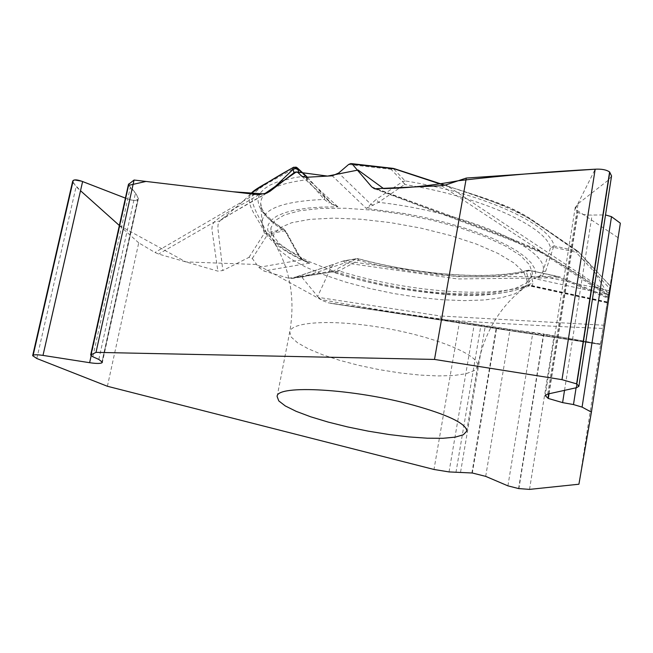 <?xml version="1.0" encoding="UTF-8"?>
<svg xmlns="http://www.w3.org/2000/svg" width="653" height="653" viewBox="0 0 653 653"><rect width="100%" height="100%" fill="white"/><g stroke="black" fill="none" stroke-linecap="round" stroke-linejoin="round"><path stroke-width="0.49" stroke-dasharray="3.27 2.45" d="M107.402 386.266L138.722 242.834L154.965 252.474L158.63 254.058L217.841 271.117L222.82 270.53L217.841 227.954L218.086 224.363L219.939 220.918L214.062 222.159L212.258 225.538L211.899 229.179L217.841 271.117M285.745 230.991L285.541 231.578L298.372 255.241L302.257 259.241L302.053 259.755L258.8 267.371L252.287 258.482L248.964 257.372L222.82 270.53M258.8 267.371L263.894 270.995L288.699 278.211L291.703 278.537L333.765 264.236L330.981 267.559L317.652 296.47L301.955 277.345L296.764 276.717M318.411 297.401L322.247 300.502L328.198 302.804L440.799 319.652L440.285 315.97L318.411 297.401L317.652 296.47M328.198 302.804L459.524 321.684L433.984 469.474M578.917 484.224L603.609 325.21L440.285 315.97M529.452 285.761L529.477 284.3L533.028 283.043L532.113 285.63L529.599 285.957L527.436 285.108L528.889 286.055L532.113 285.63L607.298 301.964L608.016 297.042L603.609 325.21M607.298 301.964L609.984 285.598M582.884 259.649L586.108 263.118L588.704 262.71L609.967 285.753L608.62 295.066L588.998 263.167L587.953 261.869L582.884 259.649L575.962 252.205L578.55 251.748L528.685 218.224C506.883 206.332 478.755 195.369 444.301 185.33M608.555 295.523L608.694 294.887C589.659 281.647 567.963 267.722 543.606 253.103L541.729 252.858L539.46 250.719C564.657 266.383 587.684 281.321 608.555 295.523L608.62 295.066M608.694 294.887L620.35 223.204M272.154 234.541L279.092 243.365L291.434 252.409L308.428 261.273L329.218 269.616L352.881 277.101L378.438 283.467L404.909 288.487L431.274 291.964L456.52 293.76L479.645 293.76L499.651 291.932L515.592 288.275L526.604 282.888L531.958 275.925L532.391 273.085L529.452 264.71L520.433 255.56L505.536 246.067L485.301 236.713L460.643 227.995L432.8 220.404L403.26 214.38L373.655 210.258L345.608 208.25L320.615 208.421L299.898 210.723L284.39 214.951L274.644 220.828L270.873 228.003L272.154 234.541M600.499 343.976L440.799 319.652C493.162 323.235 547.255 326.174 603.086 328.459M301.955 277.345L344.964 262.857L457.72 278.945L559.099 277.803L607.829 298.201M393.375 168.588C434.686 181.477 473.409 194.529 509.536 207.744C538.88 222.485 555.14 237.366 576.656 250.932L554.103 245.969C550.095 224.093 482.665 193.182 405.04 180.889L393.375 168.588L391.057 169.29L402.754 181.575L404.591 184.489L378.552 202.34L366.357 208.446L404.729 213.564L424.05 217.335L442.873 221.8L460.789 226.86L477.416 232.395L492.403 238.28L505.463 244.385L516.352 250.572L524.906 256.719L531.003 262.694L534.603 268.383L535.697 273.705L534.35 278.553L542.219 276.162L540.349 275.493L534.35 278.553L608.539 294.699M607.984 297.311L559.074 276.668L559.099 277.803L558.266 276.554L457.28 276.701L344.082 260.792L357.069 258.588L343.478 260.922L344.964 262.857L344.939 260.931L357.934 258.727C418.72 275.256 491.807 280.692 529.305 270.236L558.682 276.79L529.681 270.456L526.408 271.624C489.774 281.827 418.075 276.48 358.473 260.278L338.931 270.889L336.36 269.273L332.72 271.55L335.275 272.032L338.931 270.889C405.407 292.071 496.076 299.245 529.477 284.3L526.408 271.624L528.195 270.138L529.681 270.456L533.028 283.043M600.409 344.09L543.835 333.944L518.906 488.615M518.596 488.566L543.533 333.903L496.713 327.635L472.339 473.009M471.907 472.943L496.288 327.569L459.524 321.684M607.249 302.445L527.436 285.108C498.974 302.951 398.493 294.911 331.169 271.256L332.271 271.893M332.63 272.032L335.275 272.032M609.167 290.756L542.219 276.162L545.712 271.101L553.434 247.242L550.52 247.944L542.806 271.689L540.349 275.493M357.313 258.588L358.138 258.661L358.473 260.278L356.301 258.808L336.36 269.273M343.919 260.808L333.765 264.236M545.712 271.101L542.806 271.689C551.532 249.773 467.352 212.111 378.552 202.34L376.185 199.385L366.357 208.446L332.279 175.82M441.542 185.721L543.606 253.103C496.06 232.223 435.143 211.67 376.226 188.937M588.998 263.167L577.84 251.201L530.873 219.024C505.749 202.659 473.792 195.255 444.864 185.183M371.671 186.84C430.605 209.254 491.121 229.015 539.46 250.719M305.89 177.298L337.976 206.879L331.814 203.76L329.757 201.94L328.957 202.952L337.976 206.879L321.815 207.066L307.367 208.136L294.903 210.046L284.643 212.747L276.717 216.151L271.232 220.183L268.212 224.746L267.648 229.742L269.477 235.056L273.583 240.598L279.851 246.263L288.112 251.952L298.176 257.584L309.849 263.061L263.894 270.995M348.629 164.474L391.057 169.29L393.351 168.401M611.567 175.951L608.849 179.755L578.076 203.736L575.179 207.776L577.611 212.225L548.691 393.849M549.018 393.775L577.889 212.413L581.847 214.143L587.169 215.09L605.511 214.943M307.432 177.314L307.065 179.714L324.37 199.443L328.957 202.952M302.021 259.241L306.959 262.171M307.016 262.196L309.849 263.061L302.053 259.755L298.054 254.482L298.69 254.523L285.704 230.909L284.969 230.721L298.054 254.482M373.336 205.36L370.749 204.152L338.654 173.029M301.613 176.09L329.757 201.94L324.9 196.675L324.37 199.443C283.541 201.14 262.775 208.764 262.073 222.322C262.498 227.905 264.816 233.031 269.028 237.708C274.611 244.451 288.251 253.135 296.013 256.98L307.024 262.212M250.466 194.112L241.602 202.65L220.339 220.485C234.239 211.637 249.707 202.52 266.751 193.125M258.947 194.618C243.569 204.577 224.338 212.445 214.062 222.159L158.63 254.058M250.736 193.851L250.401 194.259C244.932 206.348 260.988 221.041 264.392 233.186L248.964 257.372M288.699 278.211L331.169 271.256L331.781 271.983M331.797 271.983L294.519 277.794M252.287 258.482L267.828 234.158L264.392 233.186L266.375 232.843C262.514 221.473 251.519 208.25 252.042 196.071C259.168 185.281 280.406 177.551 295.654 167.209L297.139 167.715L306.755 176.588L305.278 176.098L294.332 177.64L276.497 182.252L269.754 185.248L264.53 188.652L260.833 192.406L258.67 196.471L258.033 200.798L258.882 205.328L261.176 210.013L264.857 214.813L269.852 219.669L283.508 229.391L266.375 232.843L267.828 234.158L284.969 230.721L283.508 229.391L284.365 229.57L285.541 231.578C269.452 221.832 261.167 212.478 260.694 203.516L262.073 209.18L264.791 213.515L273.256 221.889L284.365 229.57L285.883 231.325M138.722 242.834L76.091 186.75L72.646 181.297M125.417 198.12L126.021 198.357C131.808 200.512 135.677 200.953 137.62 199.655L102.064 361.427M102.154 361.533L138.371 198.569L135.465 193.117L130.216 187.77L128.453 184.44M293.752 167.201L295.654 167.209L305.278 176.098L307.065 179.714C276.374 183.534 260.922 191.468 260.694 203.516L262.073 222.322C262.93 232.925 275.027 243.896 298.372 255.241L298.69 254.523L302.257 259.241L306.91 262.163M128.543 185.387C138.028 194.006 144.37 205.442 125.417 198.128M72.712 182.367L80.523 190.725M119.36 225.497L185.868 261.902L256.694 264.498L320.68 299.49C369.533 308.502 417.536 316.166 464.699 322.468L569.375 338.409L600.417 344.409L617.999 237.651L575.195 209.107L595.185 169.2M332.279 303.563L600.417 344.425L330.402 303.261M610.229 285.867L577.84 251.201L576.656 250.932L575.962 252.205L553.434 247.242L554.103 245.969L550.52 247.944C546.43 226.607 480.437 196.504 404.591 184.489L405.04 180.889L402.754 181.575L376.185 199.385M586.108 263.118L609.543 288.332M477.678 364.88C477.033 354.04 434.645 336.785 384.397 328.051C334.156 319.195 291.287 321.488 289.744 331.904L291.238 337.054L297.539 342.776L308.175 348.759L322.5 354.718L339.731 360.35L359.019 365.419L379.45 369.68L400.085 372.953L419.985 375.083L438.204 375.948L453.843 375.499L466.087 373.704L474.2 370.635L477.629 366.382L477.678 364.88M527.134 280.782L523.869 272.301L514.058 263.012L497.978 253.405L476.298 244.018L450.137 235.415L420.981 228.134L390.576 222.624L360.783 219.237L333.373 218.135L309.93 219.351L291.671 222.73L279.411 228.011L273.558 234.827L274.105 242.769L280.096 250.776L290.895 259.029L305.906 267.191L324.435 274.97L345.698 282.096L368.896 288.316L393.204 293.442L417.765 297.286L441.73 299.719L464.25 300.633L484.477 299.972L501.594 297.695L514.833 293.858L524.008 288.046L526.465 284.3L527.134 280.782M608.988 293.083L445.868 184.881M324.9 196.675L307.171 176.963M254.89 194.349L154.965 252.474M329.308 265.738L330.981 267.559M306.828 176.645L307.539 177.42M529.534 489.391L554.103 335.618M507.92 485.856L532.881 332.385M485.701 476.372L510.05 329.536M460.577 472.103L485.334 325.798M455.941 472.462L480.983 325.014M449.035 471.923L474.307 323.929M576.485 387.711L608.849 179.755M547.753 394.053L578.076 203.736M564.527 390.347L592.059 215.221M576.093 387.792L603.013 214.894M36.813 358.513L76.091 186.75M91.159 355.803L126.021 198.357M98.832 359.436L135.465 193.117M92.84 356.75L130.216 187.77M607.151 302.78L528.791 285.769M608.163 297.107L559.074 276.668L528.195 270.138C491.758 280.464 418.557 275.158 358.138 258.661L357.518 258.572M529.061 285.99C502.459 295.278 471.825 297.809 437.159 293.581C400.346 289.989 365.337 282.749 332.148 271.86M343.837 260.825L297.417 276.456M466.642 431.29L477.629 366.382C483.04 338.287 494.966 315.219 513.405 297.197L526.612 285.451L529.779 280.97L531.958 275.925M277.125 396.502L289.744 331.904C294.576 303.694 291.516 277.876 280.561 254.458L272.366 238.786L271.06 233.488L270.873 228.003M374.479 188.774L503.128 236.974L541.737 252.858L608.155 296.038M301.808 176.228L331.773 203.752M350.857 163.552L351.387 163.617M307.326 177.143L331.193 203.279M220.281 220.551C221.187 219.384 224.452 217.286 230.076 214.257L267.191 192.962M291.679 278.545L332.01 271.958M293.491 167.299L292.903 167.65M250.801 193.786L251.478 193.035M575.269 207.205L545.198 395.563M138.436 198.283L102.399 362.276"/><path stroke-width="0.98" d="M605.511 214.943L611.502 216.674L620.35 223.204L591.414 412.141L578.917 484.224L529.534 489.391L518.596 488.566L507.92 485.856L485.701 476.372L472.339 473.009L449.035 471.923L433.984 469.474L107.402 386.266L36.813 358.513L32.658 355.689L73.226 180.448C74.76 179.42 77.887 179.787 82.613 181.55L125.417 198.12M266.751 193.125L270.211 191.141L266.955 193.035L258.947 194.618L254.89 194.349L134.069 180.024L95.999 352.367L434.506 359.436L466.299 178.057L445.868 184.881L441.542 185.721L374.422 188.75L371.671 186.84L352.269 164.107L350.832 163.552L348.629 164.474L338.654 173.029L332.279 175.82L305.89 177.298L301.833 176.245L297.662 172.302L294.919 172.074L271.305 190.284L293.401 169.054L295.776 168.245L297.841 169.127L297.564 168.082L295.948 167.119L292.732 167.788C277.239 176.351 263.428 184.823 251.307 193.215M270.211 191.141L271.305 190.284M413.757 405.26C354.244 388.747 276.358 384.388 277.125 396.502L278.782 400.909L285.279 405.937L296.136 411.325L310.681 416.794L328.132 422.075L347.625 426.931L368.243 431.151L389.033 434.531L409.047 436.922L427.348 438.204L443.028 438.285L455.255 437.135L463.32 434.776L466.642 431.29L466.65 430.017C464.381 422.769 446.75 414.516 413.757 405.26M591.414 412.141L582.084 407.105L573.481 404.558L562.6 402.615L548.275 398.452L545.198 395.563L547.753 394.053L576.485 387.711L578.893 386.282L576.607 383.866L609.6 171.992L611.567 175.951M434.506 359.436L561.988 379.654L576.607 383.866M95.999 352.367L90.661 355.012L92.84 356.75L98.832 359.436L102.399 362.276L101.737 362.905C99.868 363.688 95.836 363.615 89.632 362.693L42.992 355.403C37.915 354.644 34.642 354.579 33.172 355.199L33.083 355.248M444.301 185.33L394.208 168.817L352.269 164.107M351.387 163.617L393.351 168.401M466.299 178.057L595.185 169.2C601.699 168.858 606.498 169.788 609.6 171.992M293.891 172.612L292.732 167.788L293.752 167.201M72.646 181.297L73.136 180.53M128.453 184.44L134.069 180.024M297.164 167.731L306.828 176.645M561.988 379.654L595.185 169.2C548.389 171.674 502.745 175.526 458.226 180.75C432.621 185.55 407.733 188.162 383.58 188.578L358.122 170.049L327.577 176.09L296.315 171.927L264.359 193.941L233.219 191.778L145.994 181.436L128.543 185.387M125.417 198.128L81.56 181.159L74.597 179.934L72.924 180.742L72.712 182.367M80.523 190.725L119.36 225.497M300.633 175.192L301.613 176.09M297.841 169.127L298.992 173.323M297.98 169.617L295.589 168.556L293.099 169.315M576.811 383.98L609.796 172.139M547.981 398.306L548.691 393.849M548.275 398.452L549.018 393.775M562.6 402.615L564.527 390.347M573.481 404.558L576.093 387.792M582.084 407.105L611.502 216.674M33.172 355.199L73.226 180.448M42.992 355.403L82.613 181.55M89.632 362.693L91.159 355.803M101.737 362.905L102.064 361.427M101.86 362.839L102.154 361.533M91.053 354.636L128.894 183.787M444.864 185.183L393.955 168.556M296.364 167.258L293.491 167.299M292.903 167.65L269.044 181.681C259.004 187.142 253.152 190.921 251.478 193.035M611.494 176.424L578.893 386.282M72.589 181.567L32.658 355.689M128.404 184.636L90.661 355.012"/></g></svg>
